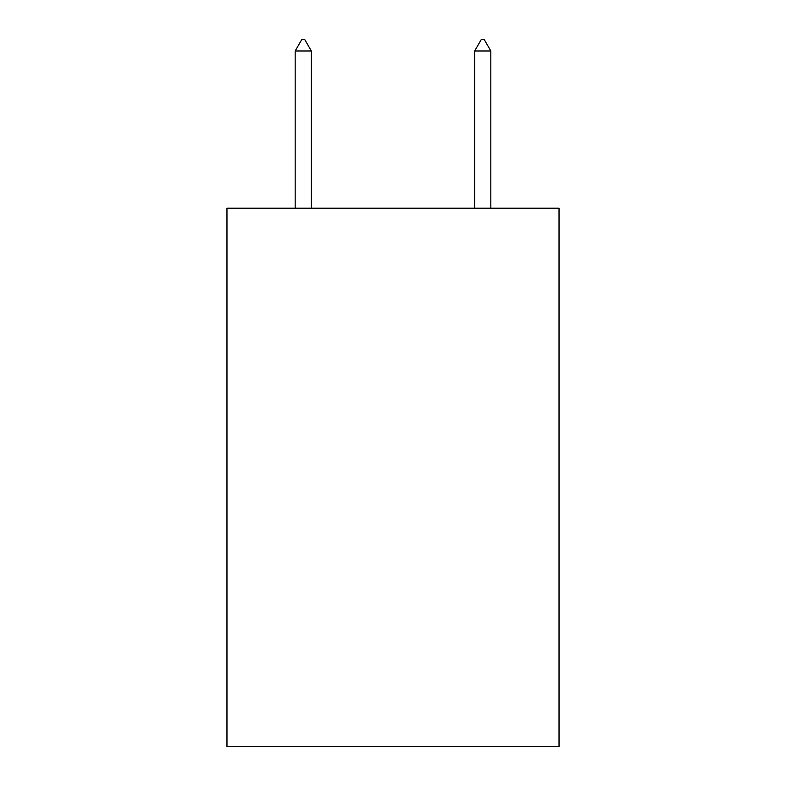 <?xml version="1.0" encoding="UTF-8"?>
<svg xmlns="http://www.w3.org/2000/svg" width="786" height="786" viewBox="0 0 786 786"><rect width="100%" height="100%" fill="white"/><g stroke="black" fill="none" stroke-linecap="round" stroke-linejoin="round"><path stroke-width="1.18" d="M559.033 208.211L559.033 746.7L226.967 746.7L226.967 208.211L559.033 208.211M481.405 39.3L484.097 39.3L490.828 50.972L474.675 50.972L481.405 39.3M490.828 208.211L490.828 50.972M474.675 208.211L474.675 50.972M311.325 50.972L304.595 39.3L301.903 39.3L295.172 50.972L311.325 50.972L311.325 208.211M295.172 50.972L295.172 208.211"/></g></svg>
